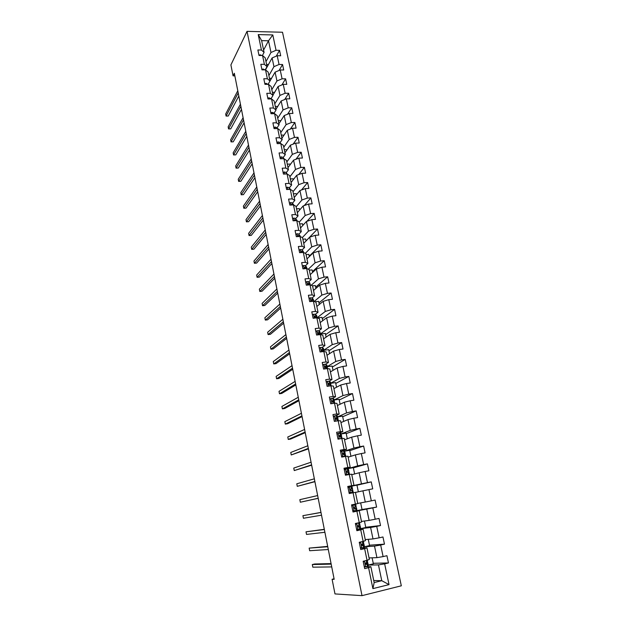 <?xml version="1.0" encoding="UTF-8"?>
<svg xmlns="http://www.w3.org/2000/svg" width="627" height="627" viewBox="0 0 627 627"><rect width="100%" height="100%" fill="white"/><g stroke="black" fill="none" stroke-linecap="round" stroke-linejoin="round"><path stroke-width="0.94" d="M401.319 585.806L282.511 32.243L247.038 31.35L362.014 595.65L401.319 585.806M263.591 50.074L268.521 40.779L261.631 40.637L264.069 52.394L261.428 50.035L257.877 49.98L259.014 55.474L262.556 55.521L264.382 64.338L260.832 64.299L261.968 69.848L265.527 69.871L267.368 78.759L263.802 78.751L264.955 84.339L268.528 84.347L270.378 93.313L266.804 93.329L267.972 98.972L271.546 98.948L273.419 108.001L269.837 108.032L271.005 113.73L274.595 113.675L276.483 122.814L272.894 122.876L274.07 128.613L277.675 128.543L279.579 137.752L275.974 137.846L277.165 143.638L280.778 143.536L282.699 152.831L279.086 152.949L280.285 158.796L283.913 158.67L285.849 168.052L282.221 168.193L283.435 174.094L287.072 173.938L289.031 183.405L285.387 183.57L286.617 189.526L290.262 189.346L292.237 198.9L288.585 199.096L289.823 205.1L293.475 204.896L295.474 214.536L291.814 214.755L293.06 220.822L296.728 220.586L298.742 230.313L295.066 230.564L296.328 236.685L300.004 236.418L302.034 246.239L298.35 246.521L299.62 252.697L303.311 252.407L305.365 262.313L301.665 262.627L302.951 268.858L306.65 268.536L308.719 278.537L305.012 278.882L306.305 285.167L310.02 284.815L312.113 294.909L308.39 295.286L309.699 301.634L313.422 301.25L315.53 311.439L311.799 311.846L313.124 318.257L316.854 317.842L318.986 328.125L315.24 328.564L316.58 335.037L320.319 334.583L322.474 344.968L318.72 345.438L320.068 351.974L323.822 351.488L325.993 361.975L322.231 362.477L323.587 369.076L327.357 368.558L329.543 379.147L325.766 379.68L327.137 386.342L330.923 385.793L333.133 396.476L329.347 397.048L330.727 403.772L334.52 403.192L336.754 413.977L332.953 414.588L334.356 421.375L338.157 420.756L340.414 431.65L336.605 432.293L338.016 439.151L341.833 438.492L344.105 449.496L340.281 450.178L341.707 457.099L345.54 456.409L347.836 467.515L344.004 468.236L345.446 475.227L349.286 474.498L351.606 485.713L347.758 486.466L349.215 493.535L353.064 492.767L355.407 504.1L351.551 504.884L353.017 512.016L356.881 511.217L359.255 522.659L355.384 523.49L356.865 530.693L360.737 529.846L363.135 541.407L359.247 542.277L360.744 549.558L364.632 548.672L367.054 560.35L363.158 561.259L364.671 568.611L368.574 567.678L372.9 588.62L389.038 584.615L381.765 580.696L378.449 564.896L368.323 565.076M261.428 50.035L258.23 34.595L272.808 34.94L276.052 50.278L279.532 50.34L276.288 56.124M389.038 584.615L384.649 563.861L388.474 562.952L386.93 555.702L383.113 556.596L380.667 545.02L384.476 544.15L382.956 536.971L379.147 537.825L376.725 526.366L380.518 525.536L379.014 518.427L375.212 519.234L372.814 507.894L376.608 507.102L375.111 500.064L371.325 500.84L368.95 489.601L372.728 488.848L371.247 481.881L367.469 482.618L365.118 471.488L368.888 470.775L367.414 463.87L363.652 464.576L361.324 453.556L365.079 452.874L363.629 446.04L359.874 446.706L357.57 435.796L361.317 435.154L359.874 428.382L356.136 429.009L353.847 418.201L357.586 417.598L356.16 410.889L352.429 411.484L350.164 400.778L353.887 400.206L352.476 393.568L348.761 394.124L346.519 383.528L350.227 382.987L348.831 376.404L345.124 376.937L342.906 366.434L346.606 365.925L345.218 359.412L341.527 359.906L339.325 349.505L343.016 349.027L341.644 342.577L337.953 343.032L335.782 332.733L339.458 332.294L338.094 325.899L334.426 326.322L332.263 316.118L335.931 315.71L334.583 309.37L330.923 309.769L328.783 299.659L332.443 299.283L331.103 293.005L327.459 293.373L325.335 283.357L328.979 283.004L327.662 276.789L324.018 277.118L321.917 267.196L325.554 266.883L324.245 260.714L320.616 261.02L318.54 251.192L322.16 250.902L320.859 244.796L317.238 245.071L315.185 235.329L318.79 235.07L317.505 229.02L313.9 229.27L311.862 219.615L315.459 219.379L314.19 213.384L310.592 213.603L308.562 204.041L312.16 203.838L310.89 197.897L307.308 198.085L305.302 188.602L308.884 188.429L307.63 182.543L304.056 182.708L302.065 173.311L305.639 173.162L304.401 167.323L300.835 167.464L298.86 158.153L302.426 158.028L301.195 152.243L297.637 152.361L295.685 143.128L299.236 143.034L298.013 137.297L294.471 137.384L292.535 128.237L296.077 128.167L294.87 122.484L291.336 122.547L289.415 113.479L292.942 113.432L291.751 107.805L288.224 107.836L286.327 98.854L289.839 98.831L288.655 93.251L285.144 93.258L283.255 84.355L286.766 84.355L285.591 78.822L282.087 78.806L280.214 69.973L283.717 70.005L282.55 64.518L279.054 64.479L277.205 55.725L280.692 55.779L279.532 50.34M334.073 578.799L332.098 579.27L334.175 579.317L234.333 73.265L233.056 75.851L234.851 75.859M262.556 55.521L265.205 57.849L267.024 66.611L265.221 69.871M265.495 69.871L272.118 57.935L273.952 66.674L268.889 75.585M267.024 66.611L264.382 64.338M277.205 55.725L272.118 57.935M279.054 64.479L273.952 66.674M265.527 69.871L268.168 72.113L270.002 80.954L268.05 84.347M268.074 84.347L275.096 72.16L276.946 80.969L271.812 89.669M270.002 80.954L267.368 78.759M280.214 69.973L275.096 72.16M282.087 78.806L276.946 80.969M268.528 84.347L271.154 86.51L273.011 95.429L270.974 98.815M272.941 95.116L278.106 86.502L279.971 95.398L274.759 103.87M273.011 95.429L270.378 93.313M283.255 84.355L278.106 86.502M285.144 93.258L279.971 95.398M271.546 98.948L274.171 101.025L276.037 110.031L273.975 113.33M275.904 109.364L281.147 100.978L283.028 109.944L277.737 118.197M276.037 110.031L273.419 108.001M286.327 98.854L281.147 100.978M288.224 107.836L283.028 109.944M274.595 113.675L277.212 115.674L279.101 124.757L276.993 127.971M278.89 123.746L284.203 115.58L286.108 124.624L280.739 132.65M279.101 124.757L276.483 122.814M289.415 113.479L284.203 115.58M291.336 122.547L286.108 124.624M277.675 128.543L280.285 130.455L282.181 139.617L280.042 142.744M281.899 138.246L287.299 130.306L289.212 139.437L283.765 147.227M282.181 139.617L279.579 137.752M292.535 128.237L287.299 130.306M294.471 137.384L289.212 139.437M280.778 143.536L283.38 145.362L285.301 154.603L283.122 157.651M284.932 152.87L290.411 145.166L292.347 154.375L286.821 161.931M285.301 154.603L282.699 152.831M295.685 143.128L290.411 145.166M297.637 152.361L292.347 154.375M283.913 158.67L286.5 160.41L288.436 169.729L286.225 172.684M287.997 167.621L293.554 160.159L295.505 169.447L289.901 176.767M288.436 169.729L285.849 168.052M298.86 158.153L293.554 160.159M300.835 167.464L295.505 169.447M287.072 173.938L289.65 175.584L291.61 184.996L289.353 187.857M291.093 182.504L296.728 175.286L298.695 184.659L293.005 191.729M291.61 184.996L289.031 183.405M302.065 173.311L296.728 175.286M304.056 182.708L298.695 184.659M290.262 189.346L292.833 190.898L294.808 200.397L292.511 203.172M294.212 197.521L299.933 190.545L301.916 200.005L296.14 206.824M294.808 200.397L292.237 198.9M305.302 188.602L299.933 190.545M307.308 198.085L301.916 200.005M293.475 204.896L296.046 206.354L298.029 215.939L295.693 218.611M297.355 212.671L303.162 205.946L305.161 215.492L299.306 222.06M298.029 215.939L295.474 214.536M308.562 204.041L303.162 205.946M310.592 213.603L305.161 215.492M296.728 220.586L299.283 221.95L301.289 231.622L298.907 234.2M300.529 227.954L306.423 221.488L308.445 231.12L302.339 237.586M301.289 231.622L298.742 230.313M311.862 219.615L306.423 221.488M313.9 229.27L308.445 231.12M300.004 236.418L302.551 237.688L304.573 247.446L302.143 249.93M303.727 243.37L309.714 237.171L311.752 246.889L305.318 253.332M304.573 247.446L302.034 246.239M315.185 235.329L309.714 237.171M317.238 245.071L311.752 246.889M303.311 252.407L305.851 253.574L307.888 263.418L305.412 265.809M306.964 258.935L313.03 252.994L315.091 262.807L308.28 269.226M307.888 263.418L305.365 262.313M318.54 251.192L313.03 252.994M320.616 261.02L315.091 262.807M306.65 268.536L309.174 269.602L311.243 279.54L308.703 281.829M310.224 274.634L316.384 268.967L318.461 278.866L311.211 285.269M311.243 279.54L308.719 278.537M321.917 267.196L316.384 268.967M324.018 277.118L318.461 278.866M310.02 284.815L312.536 285.779L314.621 295.811L312.027 297.997M313.508 290.473L319.762 285.089L321.855 295.082L314.111 301.485M314.621 295.811L312.113 294.909M325.335 283.357L319.762 285.089M327.459 293.373L321.855 295.082M313.422 301.25L315.93 302.112L318.03 312.23L315.373 314.315M316.831 306.462L323.171 301.352L325.288 311.439L317.003 317.818M318.03 312.23L315.53 311.439M328.783 299.659L323.171 301.352M330.923 309.769L325.288 311.439M316.854 317.842L319.347 318.594L321.471 328.814L318.743 330.79M320.178 322.591L326.62 317.779L328.752 327.96L320.452 333.885L319.872 331.652L320.287 333.658L318.179 332.694L317.764 333.031L318.438 333.979L320.123 334.606M321.471 328.814L318.986 328.125M332.263 316.118L326.62 317.779M334.426 326.322L328.752 327.96M320.319 334.583L322.803 335.226L324.943 345.548L322.129 347.429M323.563 338.878L330.092 334.356L332.255 344.631L323.822 350.172M324.943 345.548L322.474 344.968M335.782 332.733L330.092 334.356M337.953 343.032L332.255 344.631M323.822 351.488L326.291 352.021L328.454 362.437L325.531 364.232M326.973 355.305L333.603 351.081L335.782 361.458L327.231 366.615M328.454 362.437L325.993 361.975M339.325 349.505L333.603 351.081M341.527 359.906L335.782 361.458M327.357 368.558L329.81 368.982L331.996 379.492L328.916 381.208M330.413 371.889L337.146 367.971L339.348 378.449L330.664 383.207M331.996 379.492L329.543 379.147M342.906 366.434L337.146 367.971M345.124 376.937L339.348 378.449M330.923 385.793L333.368 386.091L335.57 396.711L332.286 398.357M333.893 388.63L340.727 385.025L342.945 395.598L334.136 399.955M335.57 396.711L333.133 396.476M346.519 383.528L340.727 385.025M348.761 394.124L342.945 395.598M334.52 403.192L336.958 403.373L339.176 414.094L335.57 415.709M337.404 405.528L344.333 402.236L346.574 412.911L337.632 416.861M339.176 414.094L336.754 413.977M350.164 400.778L344.333 402.236M352.429 411.484L346.574 412.911M338.157 420.756L340.579 420.819L342.82 431.642L338.682 433.273M337.389 433.782L336.942 433.955M340.939 422.582L347.977 419.612L350.242 430.396L341.166 433.923M342.82 431.642L340.414 431.65M353.847 418.201L347.977 419.612M356.136 429.009L350.242 430.396M341.833 438.492L344.239 438.438L346.504 449.363L340.539 451.393M344.521 439.801L351.661 437.16L353.942 448.046L344.732 451.15L349.701 450.304L350.948 456.284M346.504 449.363L344.105 449.496M357.57 435.796L351.661 437.16M359.874 446.706L353.942 448.046M345.54 456.409L347.93 456.229L350.219 467.256L344.16 469.004M348.126 457.177L355.376 454.881L357.68 465.869L348.056 468.62M350.219 467.256L347.836 467.515M361.324 453.556L355.376 454.881M363.652 464.576L357.68 465.869M349.286 474.498L351.661 474.184L353.973 485.329L347.82 486.779M351.771 474.725L359.13 472.766L361.458 483.864L348.424 486.638M353.973 485.329L351.606 485.713M365.118 471.488L359.13 472.766M367.469 482.618L361.458 483.864M353.064 492.767L355.423 492.328L357.758 503.575L355.407 504.1M355.446 492.438L362.915 490.831L365.267 502.039L357.727 503.426M368.95 489.601L362.915 490.831M371.325 500.84L365.267 502.039M359.255 522.659L361.591 522.001L359.232 510.644L352.946 511.671M353.565 511.569L366.748 509.077L369.115 520.394L361.465 521.421M359.232 510.644L356.881 511.217M372.814 507.894L366.748 509.077M375.212 519.234L369.115 520.394M363.135 541.407L365.455 540.615L363.072 529.141L356.692 529.862M360.572 528.655L370.612 527.495L373.002 538.93L365.235 539.588M363.072 529.141L360.737 529.846M376.725 526.366L370.612 527.495M379.147 537.825L373.002 538.93M367.054 560.35L369.358 559.417L366.952 547.826L360.478 548.233M364.53 546.768L374.515 546.101L376.929 557.646L369.044 557.928M366.952 547.826L364.632 548.672M380.667 545.02L374.515 546.101M383.113 556.596L376.929 557.646M372.9 588.62L374.162 582.569L370.87 566.698L366.293 566.753M364.742 566.777L364.295 566.784M373.739 580.516L381.765 580.696L374.162 582.569M370.87 566.698L368.574 567.678M384.649 563.861L378.449 564.896M233.056 75.851L230.901 64.902L247.038 31.35M332.098 579.27L334.983 593.926L362.014 595.65M264.069 52.394L262.407 55.521M265.989 61.618L270.974 52.496L268.521 40.779L272.808 34.94M360.658 502.885L362.061 509.626L353.503 511.264M349.921 493.386L349.835 492.971M261.631 40.637L258.23 34.595M276.052 50.278L270.974 52.496M388.474 562.952L373.253 563.289M372.109 557.818L373.363 563.83L368.315 565.021M367.814 563.211L367.563 561.996L365.384 563.226L366.019 564.402L366.999 564.057L367.955 563.281L365.337 563.328M363.973 544.659L363.707 543.397L361.505 544.463L362.14 545.623L364.005 544.824L361.403 544.902M368.261 539.33L369.562 545.584L364.522 546.728M384.476 544.15L369.483 545.192M364.444 521.021L365.792 527.519L360.603 528.639M360.164 526.288L359.898 524.979L357.656 525.896L358.299 527.025L360.188 526.39L357.641 526.633M380.518 525.536L365.745 527.268M356.935 510.691L356.528 508.097L354.083 508.505M356.402 508.097L356.12 506.734L353.847 507.502L354.498 508.607L356.52 508.089M355.658 504.508L355.564 504.061M376.608 507.102L362.045 509.516M348.001 487.634L351.927 486.481L348.581 486.889M353.22 492.736L353.126 492.266M350.125 489.209L352.499 488.668L350.078 489.287L350.736 490.377L352.664 490.055L352.39 488.707M358.354 491.819L356.959 485.126L351.849 486.121M371.247 481.881L356.975 485.212M344.286 469.623L348.095 468.62M346.276 471.52L348.808 470.814L346.347 471.253L347.005 472.319L348.957 472.155L348.698 470.877M354.631 473.965L353.315 467.632L348.22 468.581M367.414 463.87L353.362 467.86M342.632 453.964L345.007 453.07L342.648 453.392L343.314 454.442L345.289 454.426L345.038 453.219M363.629 446.04L349.772 450.664M339.152 436.533L341.519 435.616L340.375 435.31L338.988 435.702L339.662 436.737L341.652 436.862L341.417 435.726M347.295 438.775L346.12 433.132L341.174 433.97M359.874 428.382L346.222 433.633M335.923 419.197L337.922 418.264L335.758 417.856L335.367 418.178L336.041 419.197L338.055 419.471L337.828 418.405M343.682 421.43L342.577 416.124L337.647 416.916M356.16 410.889L342.703 416.751M334.489 402.244L334.277 401.241M340.1 404.25L339.058 399.274L334.144 400.026M352.476 393.568L339.215 400.034M330.037 384.727L330.68 383.873L328.626 383.309L328.227 383.638L328.901 384.625L330.954 385.174L330.758 384.241M336.55 387.227L335.578 382.58L330.68 383.285M348.831 376.404L335.766 383.465M326.722 367.845L327.184 366.975L325.107 366.278L324.708 366.607L325.382 367.579L327.451 368.268L327.27 367.406M333.031 370.369L332.13 366.043L327.247 366.709M345.218 359.412L332.341 367.046M323.391 351.12L323.893 350.493L322.639 349.513L321.22 349.741L321.894 350.697L323.994 351.528L323.822 350.72M329.551 353.667L328.713 349.654L323.845 350.274M341.644 342.577L328.948 350.775M320.491 334.63L320.397 334.191M326.103 337.114L325.335 333.415L320.46 333.995M338.094 325.899L325.593 334.653M322.686 320.718L321.972 317.325L317.003 317.881L315.773 316.306L314.754 316.141L314.346 316.47L315.02 317.411L316.416 317.889M334.583 309.37L322.262 318.681M319.3 304.471L318.649 301.375L314.911 301.759M331.103 293.005L318.963 302.849M315.945 288.381L315.357 285.567L312.552 285.841M327.662 276.789L315.687 287.158M312.614 272.424L312.089 269.908L309.291 270.159M324.245 260.714L312.442 271.601M309.323 256.623L308.852 254.382L306.062 254.609M320.859 244.796L309.229 256.184M306.054 240.956L305.647 238.997L302.865 239.2M317.505 229.02L306.047 240.909M302.817 225.438L302.473 223.753L299.69 223.933M314.19 213.384L306.964 221.3M299.612 210.053L299.322 208.634L296.547 208.799M310.89 197.897L304.252 205.562M296.438 194.809L296.195 193.649L293.436 193.79M307.63 182.543L301.509 189.973M293.287 179.698L293.099 178.797L290.348 178.922M304.401 167.323L298.734 174.541M290.16 164.713L290.027 164.07L287.284 164.172M301.195 152.243L295.944 159.258M287.064 149.869L284.25 149.563M298.013 137.297L293.146 144.108M284 135.15L281.241 135.071M294.87 122.484L290.332 129.107M280.896 120.658L278.255 120.705M291.751 107.805L287.519 114.247M277.737 106.433L275.3 106.457M288.655 93.251L284.705 99.513M274.618 92.326L272.369 92.334M285.591 78.822L281.891 84.919M271.538 78.344L269.461 78.336M282.55 64.518L279.086 70.459M268.489 64.471L266.577 64.448M364.224 566.424L365.76 566.886L368.331 565.719L367.955 563.312M365.76 566.886L364.263 566.636M364.365 560.977L363.299 561.949M365.282 563.524L366.458 563.587L365.572 564.292M331.08 563.602L314.683 563.994L312.317 564.535L331.181 564.12M312.317 564.535L312.826 567.176L331.73 566.918M367.32 560.24L367.563 562.004L367.203 560.287M360.345 547.598L361.881 548.076L364.467 547.081L364.107 544.73M361.881 548.076L360.392 547.841M359.349 542.747L360.807 541.932M360.039 542.128L362.469 541.556M360.643 542.081L359.436 543.17M361.418 545.028L362.625 545.004L361.748 545.545M327.678 546.383L309.158 548.108L327.749 546.744M309.158 548.108L309.66 550.725L328.297 549.518M363.401 541.313L363.707 543.397L363.284 541.36M356.512 528.969L358.041 529.447L360.65 528.624L360.298 526.319M358.041 529.447L356.567 529.243M355.525 524.196L357.805 522.973M356.214 523.592L359.161 522.683M356.818 523.514L355.603 524.58M357.68 526.704L358.816 526.602L357.978 526.978M324.308 529.313L306.023 531.821L324.355 529.525M306.023 531.821L306.525 534.423L324.896 532.276M359.545 522.683L359.898 524.979L359.436 522.746M352.711 510.511L354.231 510.997L356.865 510.347L356.41 508.136M354.231 510.997L352.774 510.825M353.252 510.974L352.821 511.052M351.747 505.824L354.31 504.782L351.629 505.284L355.775 504.492L356.12 506.734L355.775 504.492M352.429 505.229L355.658 504.531M353.025 505.127L351.818 506.169M354.122 508.528L355.054 508.387L354.294 508.607M320.977 512.4L302.919 515.676L320.985 512.471M302.919 515.676L303.413 518.255L321.526 515.19M348.949 492.242L350.462 492.736L353.244 492.234L349.129 493.112L351.778 492.532L349.02 492.579M350.462 492.736L349.882 492.861M352.382 488.676L351.927 486.481L352.499 488.66M348.408 487.289L347.946 487.383M349.263 486.913L348.063 487.939M353.119 492.25L352.664 490.055L353.236 492.234M318.187 498.261L300.333 502.227L299.839 499.664L317.654 495.565M350.274 489.06L351.042 488.958L350.148 489.178M318.195 498.316L300.333 502.227M345.218 474.153L348.831 474.584M346.731 474.647L347.499 474.835M348.675 470.783L348.228 468.62L348.8 470.799M345.548 468.886L344.341 469.889M346.159 474.804L345.297 474.521M349.411 474.325L348.957 472.155L349.537 474.333M314.879 481.489L297.276 486.333L296.79 483.801L314.346 478.809M346.449 471.096L347.35 471.104L346.284 471.441M314.911 481.685L297.276 486.333M341.535 456.237L344.952 456.511M340.618 451.785L341.864 451.032L344.56 450.923L345.14 453.109M341.864 451.032L340.665 452.012M342.467 456.918L341.613 456.636M345.696 456.393L345.289 454.426L345.814 456.385M311.595 464.858L294.251 470.571L293.765 468.063L311.07 462.209M342.71 453.282L343.698 453.423L342.601 453.846M311.658 465.195L294.251 470.571M336.981 434.111L338.212 433.343L340.931 433.39L341.511 435.585M338.212 433.343L337.02 434.307M337.875 438.492L339.223 438.939M338.439 439.08L337.969 438.916M341.989 438.492L341.652 436.862L342.115 438.492M308.343 448.383L291.241 454.951L290.763 452.459L307.826 445.758M339.027 435.632L340.077 435.906L339.042 436.392M308.437 448.854L291.241 454.951M333.376 416.618L334.599 415.834L337.342 416.03L337.914 418.233M334.599 415.834L333.407 416.775M334.262 420.913L335.202 421.242M338.321 420.764L338.055 419.471L338.439 420.764M305.122 432.058L288.263 439.456L287.793 436.988L304.612 429.448M335.382 418.146L336.487 418.554L335.61 419.063M305.239 432.661L290.575 439.072L288.263 439.456M329.802 399.281L331.025 398.49L332.749 398.404L333.932 398.999L334.356 401.037M331.025 398.49L329.833 399.415M330.68 403.514L331.213 403.702M333.274 401.789L334.215 400.919L331.777 400.825L332.451 401.829L334.481 402.244L334.81 403.208M301.932 415.873L285.309 424.095L284.838 421.65L301.422 413.287M331.777 400.818L332.937 401.374L332.341 401.829M302.073 416.61L287.621 423.727L285.309 424.095M326.267 382.117L327.482 381.302L329.199 381.263L330.413 382L330.829 384.006M327.482 381.302L326.291 382.211M331.08 385.809L330.954 385.174L331.205 385.824M298.765 399.83L282.385 408.867L281.915 406.437L298.264 397.267M328.227 383.661L329.246 384.602M298.938 400.692L284.682 408.514L282.385 408.867M322.772 365.11L323.971 364.287L325.695 364.287L326.926 365.157L327.333 367.14M323.971 364.287L322.78 365.173M295.63 383.928L279.477 393.764L279.015 391.35L295.129 381.396M324.692 366.654L325.922 367.563M295.826 384.923L281.774 393.427L279.477 393.764M319.3 348.267L320.491 347.429L322.215 347.468L323.469 348.471L323.877 350.422M320.491 347.429L319.308 348.298M292.519 368.167L276.601 378.779L276.139 376.388L292.025 365.651M321.196 349.811L322.466 350.697M292.738 369.287L278.882 378.465L276.601 378.779M315.867 331.581L317.043 330.727L318.767 330.813L319.872 331.652M289.439 352.539L273.74 363.926L273.286 361.552L288.945 350.054M320.06 334.559L320.287 333.658M317.74 333.133L318.9 333.979M289.682 353.785L276.021 363.621L273.74 363.926M312.458 315.013L313.633 314.182L315.357 314.307L316.659 315.553L317.05 317.458M286.382 337.052L270.911 349.192L270.456 346.841L285.896 334.583M314.315 316.604L315.334 317.411M286.649 338.415L273.184 348.91L270.911 349.192M309.072 298.609L310.247 297.794L311.98 297.95L313.296 299.33L313.688 301.203M283.349 321.698L268.097 334.575L267.651 332.247L282.871 319.253M313.704 301.344L312.387 299.941L311.368 299.737L310.953 300.074L311.627 300.999L312.787 301.313M310.929 300.223L311.831 300.999M283.647 323.179L270.37 334.309L268.097 334.575M305.725 282.354L306.901 281.554L308.625 281.75L309.769 282.879L310.318 284.932M280.347 306.478L265.315 320.083L264.868 317.771L279.869 304.048M310.24 284.901L308.014 283.49L307.598 283.819L308.272 284.736L309.197 284.893M307.567 284L308.374 284.736M280.661 308.076L267.572 319.833L265.315 320.083M302.41 266.24L303.578 265.464L305.31 265.699L306.47 266.914L306.948 268.662M277.369 291.383L262.548 305.702L262.11 303.413L276.899 288.976M306.572 268.544L304.691 267.392L304.267 267.721L305.318 268.654M304.244 267.925L304.973 268.622M277.706 293.099L264.806 305.474L262.548 305.702M299.126 250.283L300.294 249.515L302.018 249.797L303.609 252.54M274.414 276.421L259.805 291.445L259.366 289.172L273.944 274.038M303.053 252.422L301.399 251.435L300.976 251.764L301.336 252.563M300.96 251.999L301.509 252.548M274.775 278.247L262.055 291.226L259.805 291.445M295.866 234.467L297.033 233.722L298.758 234.036L300.302 236.567M271.491 261.584L257.086 277.299L256.655 275.041L271.021 259.217M299.588 236.45L298.131 235.634L297.872 236.575M271.875 263.52L259.327 277.095L257.086 277.299M292.644 218.799L293.804 218.063L295.529 218.415L297.026 220.743M268.591 246.873L254.39 263.269L253.959 261.028L268.129 244.53M296.179 220.618L294.894 219.967L294.525 220.728M268.991 248.919L256.623 263.081L254.39 263.269M289.447 203.273L290.607 202.552L292.331 202.936L293.781 205.068M265.715 232.288L251.709 249.35L251.286 247.132L265.252 229.96M292.809 204.935L291.696 204.449L291.257 205.021M266.138 234.435L253.943 249.178L251.709 249.35M286.273 187.881L287.432 187.183L289.157 187.598L290.544 189.519M262.854 217.828L249.052 235.54L248.629 233.338L262.399 215.516M289.478 189.385L288.075 189.456M263.301 220.077L251.278 235.384L249.052 235.54M283.138 172.629L284.29 171.947L286.014 172.401L287.166 174M260.025 203.485L246.419 221.84L246.003 219.654L259.578 201.196M286.045 173.985L284.979 174.024M260.495 205.836L248.637 221.699L246.419 221.84M280.026 157.518L281.178 156.844L282.902 157.33L283.827 158.67M257.219 189.26L243.809 208.25L243.394 206.087L256.772 186.987M257.705 191.713L246.019 208.125L243.809 208.25M276.938 142.533L278.09 141.882L279.814 142.4L280.582 143.544M254.437 175.152L241.215 194.77L240.799 192.614L253.998 172.903M254.946 177.707L243.425 194.66L241.215 194.77M273.881 127.689L275.026 127.046L276.75 127.594L277.369 128.551M251.678 161.163L238.644 181.391L238.236 179.259L251.239 158.929M252.203 163.812L240.846 181.297L238.644 181.391M270.848 112.97L271.993 112.343L273.717 112.923L274.195 113.683M248.943 147.29L236.089 168.122L235.681 165.998L248.504 145.072M249.483 150.033L238.284 168.036L236.089 168.122M267.847 98.384L268.991 97.765L271.06 98.948M246.223 133.527L233.557 154.947L233.158 152.847L245.792 131.333M246.787 136.373L235.744 154.877L233.557 154.947M264.868 83.916L266.005 83.32L267.956 84.347M243.535 119.875L231.049 141.882L230.642 139.797L243.104 117.696M244.115 122.814L233.228 141.827L231.049 141.882M261.921 69.581L263.05 69.001L264.884 69.863M240.862 106.339L228.557 128.911L228.157 126.842L240.439 104.176M241.458 109.364L230.728 128.872L228.557 128.911M258.99 55.372L260.127 54.8L261.843 55.505M238.213 92.906L226.081 116.05L225.681 113.996L237.79 90.766M238.824 96.025L228.252 116.019L226.081 116.05M364.483 560.946L365.706 566.871M367.861 563.438L368.331 565.719M366.999 564.057L367.477 566.353M366.27 560.53L366.701 562.615M360.596 542.12L361.826 548.053M364.005 544.824L364.467 547.081M363.127 545.318L363.597 547.59M362.359 541.618L362.829 543.883M356.771 523.553L357.978 529.423M360.188 526.39L360.65 528.624M359.287 526.766L359.749 529.016M358.526 523.098L358.997 525.34M352.977 505.166L354.177 510.981M355.485 508.387L355.948 510.621M354.741 504.759L355.195 506.984M349.215 486.952L350.407 492.712M351.723 490.196L352.186 492.399M350.987 486.599L351.441 488.801M345.501 468.925L346.676 474.623M348.001 472.178L348.455 474.365M347.264 468.62L347.719 470.799M341.817 451.072L342.985 456.715M344.56 450.923L345.007 453.07M344.309 454.332L344.756 456.495M343.58 450.813L344.027 452.968M338.172 433.382L339.309 438.931M340.931 433.39L341.378 435.522M340.657 436.666L341.064 438.626M339.936 433.171L340.375 435.31M334.559 415.866L335.649 421.164M337.342 416.03L337.773 418.138M337.036 419.157L337.397 420.882M336.323 415.701L336.762 417.825M330.978 398.521L332.02 403.576M334.481 402.244L334.685 403.2M333.783 398.835L334.215 400.919M333.454 401.829L333.76 403.31M332.749 398.404L333.18 400.496M327.435 381.341L328.423 386.154M330.257 381.804L330.68 383.873M329.904 384.657L330.163 385.903M329.199 381.263L329.63 383.34M323.924 364.318L324.864 368.903M326.761 364.93L327.184 366.975M326.385 367.649L326.596 368.66M325.695 364.287L326.118 366.348M320.444 347.46L321.345 351.81M323.297 348.212L323.72 350.242M322.905 350.799L323.07 351.59M322.215 347.468L322.639 349.513M317.003 330.758L317.85 334.881M319.449 334.105L319.566 334.677M318.767 330.813L319.19 332.827M317.779 332.984L318.179 332.694M313.586 314.213L314.393 318.116M316.47 315.24L316.886 317.231M315.357 314.307L315.773 316.306M314.346 316.463L314.754 316.141M310.208 297.825L310.968 301.501M313.108 298.985L313.516 300.96M311.98 297.95L312.387 299.941M310.945 300.098L311.368 299.737M306.854 281.586L307.575 285.05M309.769 282.879L310.177 284.83M308.625 281.75L309.033 283.717M307.583 283.882L308.014 283.49M303.539 265.487L304.205 268.748M306.47 266.914L306.815 268.607M305.31 265.699L305.71 267.651M304.252 267.815L304.691 267.392M300.247 249.546L300.874 252.595M303.194 251.098L303.476 252.477M302.018 249.797L302.418 251.725M300.952 251.889L301.399 251.435M296.986 233.746L297.574 236.598M299.949 235.431L300.168 236.504M298.758 234.036L299.157 235.948M297.684 236.113L298.131 235.634M293.757 218.094L294.306 220.743M296.736 219.897L296.892 220.673M295.529 218.415L295.92 220.312M294.455 220.477L294.894 219.967M290.56 202.584L291.069 205.029M293.546 204.504L293.648 204.99M292.331 202.936L292.715 204.817M291.249 204.974L291.696 204.449M287.385 187.207L287.856 189.464M289.157 187.598L289.525 189.385M284.243 171.97L284.674 174.04M286.014 172.401L286.343 173.969M281.131 156.868L281.523 158.756M282.902 157.33L283.185 158.694M278.043 141.906L278.396 143.607M279.814 142.4L280.05 143.559M274.987 127.069L275.3 128.59M276.75 127.594L276.954 128.559M271.953 112.366L272.228 113.706M273.717 112.923L273.874 113.691M268.944 97.788L269.187 98.964M270.707 98.384L270.825 98.948M265.966 83.344L266.169 84.347M263.011 69.017L263.183 69.856M260.08 54.823L260.221 55.489"/></g></svg>
